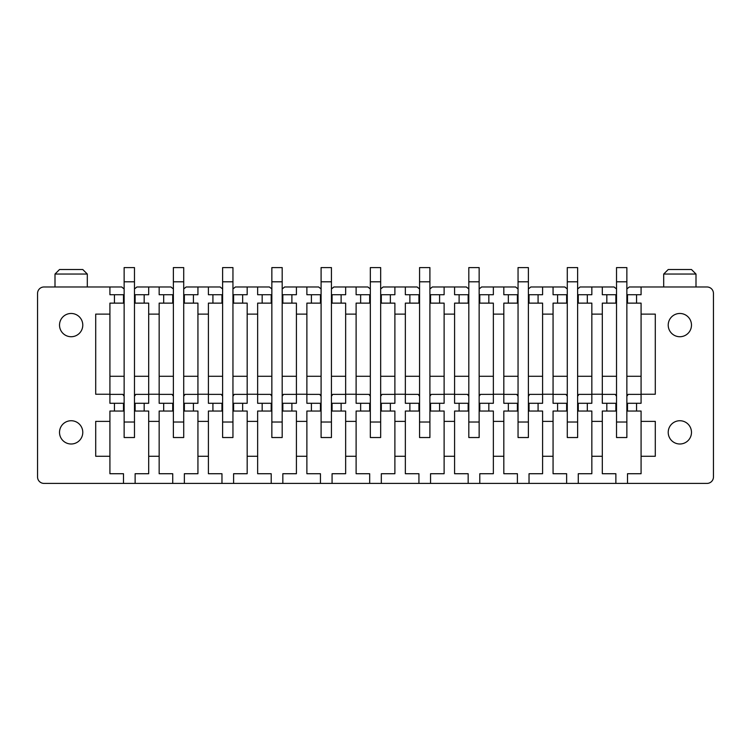 <?xml version="1.0" encoding="UTF-8"?>
<svg xmlns="http://www.w3.org/2000/svg" width="751" height="751" viewBox="0 0 751 751"><rect width="100%" height="100%" fill="white"/><g stroke="black" fill="none" stroke-linecap="round" stroke-linejoin="round"><path stroke-width="1.13" d="M577.622 294.73L587.32 294.73L587.32 303.132L591.844 303.132L591.844 403.287L587.32 403.287L587.32 411.041L591.844 411.041L591.844 473.721L578.27 473.721L578.27 483.409L706.991 483.409A6.459 6.459 0 0 0 713.45 476.951L713.45 293.434A6.459 6.459 0 0 0 706.991 286.976L641.082 286.976L641.082 294.73L636.557 294.73L636.557 303.132L641.082 303.132L641.082 314.115L655.294 314.115L655.294 394.237L641.082 394.237L641.082 403.287L636.557 403.287L636.557 411.041L626.86 411.041M578.27 483.409L44.009 483.409A6.459 6.459 0 0 1 37.55 476.951L37.55 293.434A6.459 6.459 0 0 1 44.009 286.976L121.681 286.976L124.14 288.947M109.918 286.976L109.918 294.73L114.443 294.73L114.443 303.132L109.918 303.132L109.918 314.115L95.706 314.115L95.706 394.237L109.918 394.237L109.918 403.287L114.443 403.287L114.443 411.041L109.918 411.041L109.918 473.721L123.493 473.721L123.493 483.409M109.918 421.377L95.706 421.377L95.706 456.27L109.918 456.27M65.572 442.574A11.631 11.631 0 0 0 81.361 437.936A11.631 11.631 0 0 0 76.724 422.156A11.631 11.631 0 0 0 60.944 426.784A11.631 11.631 0 0 0 65.572 442.574M65.572 335.303A11.631 11.631 0 0 0 81.361 330.675A11.631 11.631 0 0 0 76.724 314.894A11.631 11.631 0 0 0 60.944 319.522A11.631 11.631 0 0 0 65.572 335.303M134.476 294.73L144.173 294.73L144.173 303.132L148.689 303.132L148.689 403.287L144.173 403.287L144.173 411.041L148.689 411.041L148.689 456.27L159.156 456.27L159.156 473.721L172.73 473.721L172.73 483.409M148.689 456.27L148.689 473.721L135.124 473.721L135.124 483.409M183.713 294.73L193.411 294.73L193.411 303.132L197.935 303.132L197.935 403.287L193.411 403.287L193.411 411.041L197.935 411.041L197.935 456.27L208.403 456.27L208.403 473.721L221.967 473.721L221.967 483.409M197.935 456.27L197.935 473.721L184.361 473.721L184.361 483.409M232.951 294.73L242.648 294.73L242.648 303.132L247.173 303.132L247.173 403.287L242.648 403.287L242.648 411.041L247.173 411.041L247.173 456.27L257.64 456.27L257.64 473.721L271.205 473.721L271.205 483.409M247.173 456.27L247.173 473.721L233.599 473.721L233.599 483.409M282.188 294.73L291.886 294.73L291.886 303.132L296.41 303.132L296.41 403.287L291.886 403.287L291.886 411.041L296.41 411.041L296.41 456.27L306.877 456.27L306.877 473.721L320.442 473.721L320.442 483.409M296.41 456.27L296.41 473.721L282.836 473.721L282.836 483.409M331.435 294.73L341.123 294.73L341.123 303.132L345.648 303.132L345.648 403.287L341.123 403.287L341.123 411.041L345.648 411.041L345.648 456.27L356.115 456.27L356.115 473.721L369.68 473.721L369.68 483.409M345.648 456.27L345.648 473.721L332.073 473.721L332.073 483.409M380.673 294.73L390.36 294.73L390.36 303.132L394.885 303.132L394.885 403.287L390.36 403.287L390.36 411.041L394.885 411.041L394.885 456.27L405.352 456.27L405.352 473.721L418.927 473.721L418.927 483.409M394.885 456.27L394.885 473.721L381.32 473.721L381.32 483.409M429.91 294.73L439.598 294.73L439.598 303.132L444.123 303.132L444.123 403.287L439.598 403.287L439.598 411.041L444.123 411.041L444.123 456.27L454.59 456.27L454.59 473.721L468.164 473.721L468.164 483.409M444.123 456.27L444.123 473.721L430.558 473.721L430.558 483.409M479.147 294.73L488.835 294.73L488.835 303.132L493.36 303.132L493.36 403.287L488.835 403.287L488.835 411.041L493.36 411.041L493.36 456.27L503.827 456.27L503.827 473.721L517.401 473.721L517.401 483.409M493.36 456.27L493.36 473.721L479.795 473.721L479.795 483.409M528.385 294.73L538.082 294.73L538.082 303.132L542.597 303.132L542.597 403.287L538.082 403.287L538.082 411.041L542.597 411.041L542.597 456.27L553.065 456.27L553.065 473.721L566.639 473.721L566.639 483.409M542.597 456.27L542.597 473.721L529.033 473.721L529.033 483.409M591.844 456.27L602.311 456.27L602.311 473.721L615.876 473.721L615.876 483.409M636.557 411.041L641.082 411.041L641.082 421.377L655.294 421.377L655.294 456.27L641.082 456.27L641.082 473.721L627.507 473.721L627.507 483.409M685.428 335.303A11.631 11.631 0 0 0 690.056 319.522A11.631 11.631 0 0 0 674.276 314.894A11.631 11.631 0 0 0 669.639 330.675A11.631 11.631 0 0 0 685.428 335.303M685.428 442.574A11.631 11.631 0 0 0 690.056 426.784A11.631 11.631 0 0 0 674.276 422.156A11.631 11.631 0 0 0 669.639 437.936A11.631 11.631 0 0 0 685.428 442.574M148.689 421.377L159.156 421.377L159.156 456.27M197.935 421.377L208.403 421.377L208.403 456.27M247.173 421.377L257.64 421.377L257.64 456.27M296.41 421.377L306.877 421.377L306.877 456.27M345.648 421.377L356.115 421.377L356.115 456.27M394.885 421.377L405.352 421.377L405.352 456.27M444.123 421.377L454.59 421.377L454.59 456.27M493.36 421.377L503.827 421.377L503.827 456.27M542.597 421.377L553.065 421.377L553.065 456.27M591.844 421.377L602.311 421.377L602.311 456.27M641.082 421.377L641.082 456.27M148.689 394.237L159.156 394.237L159.156 403.287L163.68 403.287L163.68 411.041L159.156 411.041L159.156 421.377M197.935 394.237L208.403 394.237L208.403 403.287L212.918 403.287L212.918 411.041L208.403 411.041L208.403 421.377M247.173 394.237L257.64 394.237L257.64 403.287L262.165 403.287L262.165 411.041L257.64 411.041L257.64 421.377M296.41 394.237L306.877 394.237L306.877 403.287L311.402 403.287L311.402 411.041L306.877 411.041L306.877 421.377M345.648 394.237L356.115 394.237L356.115 403.287L360.64 403.287L360.64 411.041L356.115 411.041L356.115 421.377M394.885 394.237L405.352 394.237L405.352 403.287L409.877 403.287L409.877 411.041L405.352 411.041L405.352 421.377M444.123 394.237L454.59 394.237L454.59 403.287L459.114 403.287L459.114 411.041L454.59 411.041L454.59 421.377M493.36 394.237L503.827 394.237L503.827 403.287L508.352 403.287L508.352 411.041L503.827 411.041L503.827 421.377M542.597 394.237L553.065 394.237L553.065 403.287L557.589 403.287L557.589 411.041L553.065 411.041L553.065 421.377M591.844 394.237L602.311 394.237L602.311 403.287L606.827 403.287L606.827 411.041L602.311 411.041L602.311 421.377M109.918 314.115L109.918 394.237M148.689 314.115L159.156 314.115L159.156 394.237M197.935 314.115L208.403 314.115L208.403 394.237M247.173 314.115L257.64 314.115L257.64 394.237M296.41 314.115L306.877 314.115L306.877 394.237M345.648 314.115L356.115 314.115L356.115 394.237M394.885 314.115L405.352 314.115L405.352 394.237M444.123 314.115L454.59 314.115L454.59 394.237M493.36 314.115L503.827 314.115L503.827 394.237M542.597 314.115L553.065 314.115L553.065 394.237M591.844 314.115L602.311 314.115L602.311 394.237M641.082 314.115L641.082 394.237M144.173 294.73L148.689 294.73L148.689 286.976L159.156 286.976L159.156 294.73L163.68 294.73L163.68 303.132L159.156 303.132L159.156 314.115M193.411 294.73L197.935 294.73L197.935 286.976L208.403 286.976L208.403 294.73L212.918 294.73L212.918 303.132L208.403 303.132L208.403 314.115M242.648 294.73L247.173 294.73L247.173 286.976L257.64 286.976L257.64 294.73L262.165 294.73L262.165 303.132L257.64 303.132L257.64 314.115M291.886 294.73L296.41 294.73L296.41 286.976L306.877 286.976L306.877 294.73L311.402 294.73L311.402 303.132L306.877 303.132L306.877 314.115M341.123 294.73L345.648 294.73L345.648 286.976L356.115 286.976L356.115 294.73L360.64 294.73L360.64 303.132L356.115 303.132L356.115 314.115M390.36 294.73L394.885 294.73L394.885 286.976L417.115 286.976L419.565 288.947M405.352 286.976L405.352 294.73L409.877 294.73L409.877 303.132L405.352 303.132L405.352 314.115M439.598 294.73L444.123 294.73L444.123 286.976L466.352 286.976L468.812 288.947M454.59 286.976L454.59 294.73L459.114 294.73L459.114 303.132L454.59 303.132L454.59 314.115M488.835 294.73L493.36 294.73L493.36 286.976L503.827 286.976L503.827 294.73L508.352 294.73L508.352 303.132L503.827 303.132L503.827 314.115M538.082 294.73L542.597 294.73L542.597 286.976L553.065 286.976L553.065 294.73L557.589 294.73L557.589 303.132L553.065 303.132L553.065 314.115M587.32 294.73L591.844 294.73L591.844 286.976L614.065 286.976L616.524 288.947M602.311 286.976L602.311 294.73L606.827 294.73L606.827 303.132L602.311 303.132L602.311 314.115M159.156 286.976L170.918 286.976L173.378 288.947M134.476 288.947L136.935 286.976L148.689 286.976M208.403 286.976L220.156 286.976L222.615 288.947M183.713 288.947L186.173 286.976L197.935 286.976M257.64 286.976L269.393 286.976L271.853 288.947M232.951 288.947L235.41 286.976L247.173 286.976M306.877 286.976L318.631 286.976L321.09 288.947M282.188 288.947L284.648 286.976L296.41 286.976M356.115 286.976L367.868 286.976L370.327 288.947M331.435 288.947L333.885 286.976L345.648 286.976M380.673 288.947L383.132 286.976L394.885 286.976M429.91 288.947L432.369 286.976L444.123 286.976M503.827 286.976L515.59 286.976L518.049 288.947M479.147 288.947L481.607 286.976L493.36 286.976M553.065 286.976L564.827 286.976L567.287 288.947M528.385 288.947L530.844 286.976L542.597 286.976M577.622 288.947L580.082 286.976L591.844 286.976M626.86 288.947L629.319 286.976L641.082 286.976M114.443 294.73L124.14 294.73M109.918 376.279L124.14 376.279M134.476 376.279L148.689 376.279M135.124 294.73L135.124 303.132L144.173 303.132M114.443 303.132L123.493 303.132L123.493 294.73M124.14 403.287L114.443 403.287M144.173 403.287L134.476 403.287M148.689 394.369L135.706 394.369A7.106 7.106 0 0 1 134.476 396.143M124.14 396.143A7.106 7.106 0 0 1 122.911 394.369L109.918 394.369M144.173 411.041L134.476 411.041M124.14 411.041L114.443 411.041M123.493 403.287L123.493 411.041M135.124 403.287L135.124 411.041M163.68 294.73L173.378 294.73M159.156 376.279L173.378 376.279M183.713 376.279L197.935 376.279M184.361 294.73L184.361 303.132L193.411 303.132M163.68 303.132L172.73 303.132L172.73 294.73M173.378 403.287L163.68 403.287M193.411 403.287L183.713 403.287M197.935 394.369L184.943 394.369A7.106 7.106 0 0 1 183.713 396.143M173.378 396.143A7.106 7.106 0 0 1 172.148 394.369L159.156 394.369M193.411 411.041L183.713 411.041M173.378 411.041L163.68 411.041M172.73 403.287L172.73 411.041M184.361 403.287L184.361 411.041M212.918 294.73L222.615 294.73M208.403 376.279L222.615 376.279M232.951 376.279L247.173 376.279M233.599 294.73L233.599 303.132L242.648 303.132M212.918 303.132L221.967 303.132L221.967 294.73M222.615 403.287L212.918 403.287M242.648 403.287L232.951 403.287M247.173 394.369L234.181 394.369A7.106 7.106 0 0 1 232.951 396.143M222.615 396.143A7.106 7.106 0 0 1 221.385 394.369L208.403 394.369M242.648 411.041L232.951 411.041M222.615 411.041L212.918 411.041M221.967 403.287L221.967 411.041M233.599 403.287L233.599 411.041M262.165 294.73L271.853 294.73M257.64 376.279L271.853 376.279M282.188 376.279L296.41 376.279M282.836 294.73L282.836 303.132L291.886 303.132M262.165 303.132L271.205 303.132L271.205 294.73M271.853 403.287L262.165 403.287M291.886 403.287L282.188 403.287M296.41 394.369L283.418 394.369A7.106 7.106 0 0 1 282.188 396.143M271.853 396.143A7.106 7.106 0 0 1 270.623 394.369L257.64 394.369M291.886 411.041L282.188 411.041M271.853 411.041L262.165 411.041M271.205 403.287L271.205 411.041M282.836 403.287L282.836 411.041M311.402 294.73L321.09 294.73M306.877 376.279L321.09 376.279M331.435 376.279L345.648 376.279M332.073 294.73L332.073 303.132L341.123 303.132M311.402 303.132L320.442 303.132L320.442 294.73M321.09 403.287L311.402 403.287M341.123 403.287L331.435 403.287M345.648 394.369L332.655 394.369A7.106 7.106 0 0 1 331.435 396.143M321.09 396.143A7.106 7.106 0 0 1 319.87 394.369L306.877 394.369M341.123 411.041L331.435 411.041M321.09 411.041L311.402 411.041M320.442 403.287L320.442 411.041M332.073 403.287L332.073 411.041M360.64 294.73L370.327 294.73M356.115 376.279L370.327 376.279M380.673 376.279L394.885 376.279M381.32 294.73L381.32 303.132L390.36 303.132M360.64 303.132L369.68 303.132L369.68 294.73M370.327 403.287L360.64 403.287M390.36 403.287L380.673 403.287M394.885 394.369L381.893 394.369A7.106 7.106 0 0 1 380.673 396.143M370.327 396.143A7.106 7.106 0 0 1 369.107 394.369L356.115 394.369M390.36 411.041L380.673 411.041M370.327 411.041L360.64 411.041M369.68 403.287L369.68 411.041M381.32 403.287L381.32 411.041M409.877 294.73L419.565 294.73M405.352 376.279L419.565 376.279M429.91 376.279L444.123 376.279M430.558 294.73L430.558 303.132L439.598 303.132M409.877 303.132L418.927 303.132L418.927 294.73M419.565 403.287L409.877 403.287M439.598 403.287L429.91 403.287M444.123 394.369L431.13 394.369A7.106 7.106 0 0 1 429.91 396.143M419.565 396.143A7.106 7.106 0 0 1 418.345 394.369L405.352 394.369M439.598 411.041L429.91 411.041M419.565 411.041L409.877 411.041M418.927 403.287L418.927 411.041M430.558 403.287L430.558 411.041M459.114 294.73L468.812 294.73M454.59 376.279L468.812 376.279M479.147 376.279L493.36 376.279M479.795 294.73L479.795 303.132L488.835 303.132M459.114 303.132L468.164 303.132L468.164 294.73M468.812 403.287L459.114 403.287M488.835 403.287L479.147 403.287M493.36 394.369L480.377 394.369A7.106 7.106 0 0 1 479.147 396.143M468.812 396.143A7.106 7.106 0 0 1 467.582 394.369L454.59 394.369M488.835 411.041L479.147 411.041M468.812 411.041L459.114 411.041M468.164 403.287L468.164 411.041M479.795 403.287L479.795 411.041M508.352 294.73L518.049 294.73M503.827 376.279L518.049 376.279M528.385 376.279L542.597 376.279M529.033 294.73L529.033 303.132L538.082 303.132M508.352 303.132L517.401 303.132L517.401 294.73M518.049 403.287L508.352 403.287M538.082 403.287L528.385 403.287M542.597 394.369L529.615 394.369A7.106 7.106 0 0 1 528.385 396.143M518.049 396.143A7.106 7.106 0 0 1 516.819 394.369L503.827 394.369M538.082 411.041L528.385 411.041M518.049 411.041L508.352 411.041M517.401 403.287L517.401 411.041M529.033 403.287L529.033 411.041M557.589 294.73L567.287 294.73M553.065 376.279L567.287 376.279M577.622 376.279L591.844 376.279M578.27 294.73L578.27 303.132L587.32 303.132M557.589 303.132L566.639 303.132L566.639 294.73M567.287 403.287L557.589 403.287M587.32 403.287L577.622 403.287M591.844 394.369L578.852 394.369A7.106 7.106 0 0 1 577.622 396.143M567.287 396.143A7.106 7.106 0 0 1 566.057 394.369L553.065 394.369M587.32 411.041L577.622 411.041M567.287 411.041L557.589 411.041M566.639 403.287L566.639 411.041M578.27 403.287L578.27 411.041M606.827 294.73L616.524 294.73M626.86 294.73L627.507 294.73L627.507 303.132L636.557 303.132M602.311 376.279L616.524 376.279M626.86 376.279L641.082 376.279M606.827 303.132L615.876 303.132L615.876 294.73M627.507 294.73L636.557 294.73M616.524 403.287L606.827 403.287M636.557 403.287L626.86 403.287M641.082 394.369L628.089 394.369A7.106 7.106 0 0 1 626.86 396.143M616.524 396.143A7.106 7.106 0 0 1 615.294 394.369L602.311 394.369M616.524 411.041L606.827 411.041M615.876 403.287L615.876 411.041M627.507 403.287L627.507 411.041M76.724 269.525L59.517 269.525L55.001 274.049L87.304 274.049L82.779 269.525L76.724 269.525M124.14 281.803L134.476 281.803L134.476 437.533L124.14 437.533L124.14 267.591L134.476 267.591L124.14 267.591M134.476 281.803L134.476 267.591M173.378 281.803L183.713 281.803L183.713 437.533L173.378 437.533L173.378 267.591L183.713 267.591L173.378 267.591M183.713 281.803L183.713 267.591M222.615 281.803L232.951 281.803L232.951 437.533L222.615 437.533L222.615 267.591L232.951 267.591L222.615 267.591M232.951 281.803L232.951 267.591M271.853 281.803L282.188 281.803L282.188 437.533L271.853 437.533L271.853 267.591L282.188 267.591L271.853 267.591M282.188 281.803L282.188 267.591M321.09 281.803L331.435 281.803L331.435 437.533L321.09 437.533L321.09 267.591L331.435 267.591L321.09 267.591M331.435 281.803L331.435 267.591M370.327 281.803L380.673 281.803L380.673 437.533L370.327 437.533L370.327 267.591L380.673 267.591L370.327 267.591M380.673 281.803L380.673 267.591M419.565 281.803L429.91 281.803L429.91 437.533L419.565 437.533L419.565 267.591L429.91 267.591L419.565 267.591M429.91 281.803L429.91 267.591M468.812 281.803L479.147 281.803L479.147 437.533L468.812 437.533L468.812 267.591L479.147 267.591L468.812 267.591M479.147 281.803L479.147 267.591M518.049 281.803L528.385 281.803L528.385 437.533L518.049 437.533L518.049 267.591L528.385 267.591L518.049 267.591M528.385 281.803L528.385 267.591M567.287 281.803L577.622 281.803L577.622 437.533L567.287 437.533L567.287 267.591L577.622 267.591L567.287 267.591M577.622 281.803L577.622 267.591M616.524 281.803L626.86 281.803L626.86 437.533L616.524 437.533L616.524 267.591L626.86 267.591L616.524 267.591M626.86 281.803L626.86 267.591M695.999 274.049L691.483 269.525L668.221 269.525L663.696 274.049L695.999 274.049L695.999 286.976M134.476 422.024L124.14 422.024M183.713 422.024L173.378 422.024M232.951 422.024L222.615 422.024M282.188 422.024L271.853 422.024M331.435 422.024L321.09 422.024M380.673 422.024L370.327 422.024M429.91 422.024L419.565 422.024M479.147 422.024L468.812 422.024M528.385 422.024L518.049 422.024M577.622 422.024L567.287 422.024M626.86 422.024L616.524 422.024M55.001 286.976L55.001 274.049M87.304 286.976L87.304 274.049M663.696 274.049L663.696 286.976"/></g></svg>
